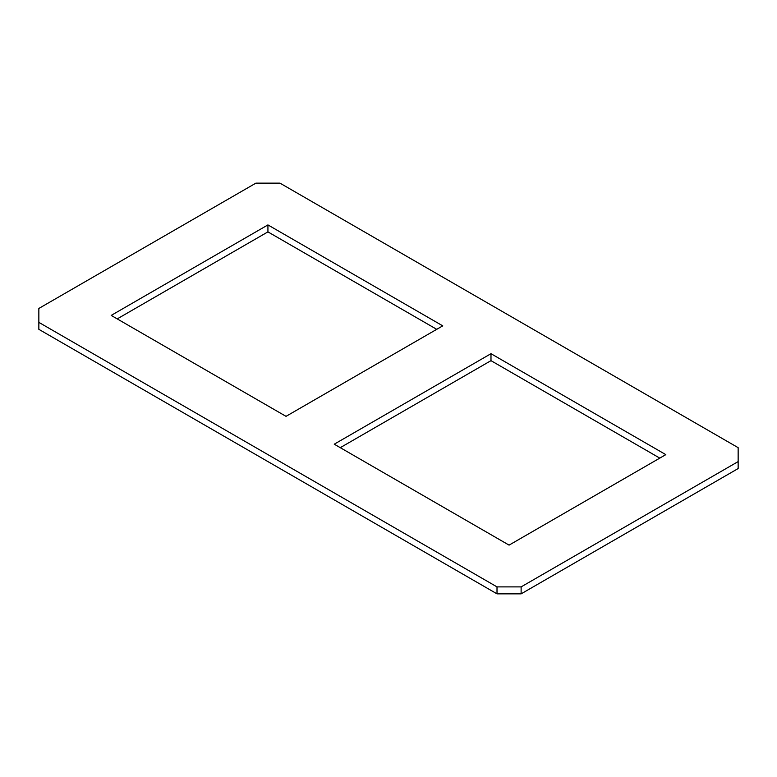 <?xml version="1.0" encoding="UTF-8"?>
<svg xmlns="http://www.w3.org/2000/svg" width="777" height="777" viewBox="0 0 777 777"><rect width="100%" height="100%" fill="white"/><g stroke="black" fill="none" stroke-linecap="round" stroke-linejoin="round"><path stroke-width="1.17" d="M490.986 353.69L665.811 454.632L509.071 545.124L334.246 444.191L490.986 353.69L490.986 360.654L340.268 447.669M659.78 458.109L490.986 360.654M442.754 325.854L286.014 416.346L111.189 315.413L267.929 224.912L442.754 325.854M436.732 329.331L267.929 231.876L117.22 318.891M267.929 231.876L267.929 224.912M521.124 593.851L738.15 468.55L738.15 461.587L521.124 586.888L521.124 593.851L497.008 593.851L38.85 329.331L38.85 308.45L255.876 183.149L279.992 183.149L738.15 447.669L738.15 461.587M521.124 586.888L497.008 586.888L497.008 593.851M497.008 586.888L38.85 322.368"/></g></svg>
